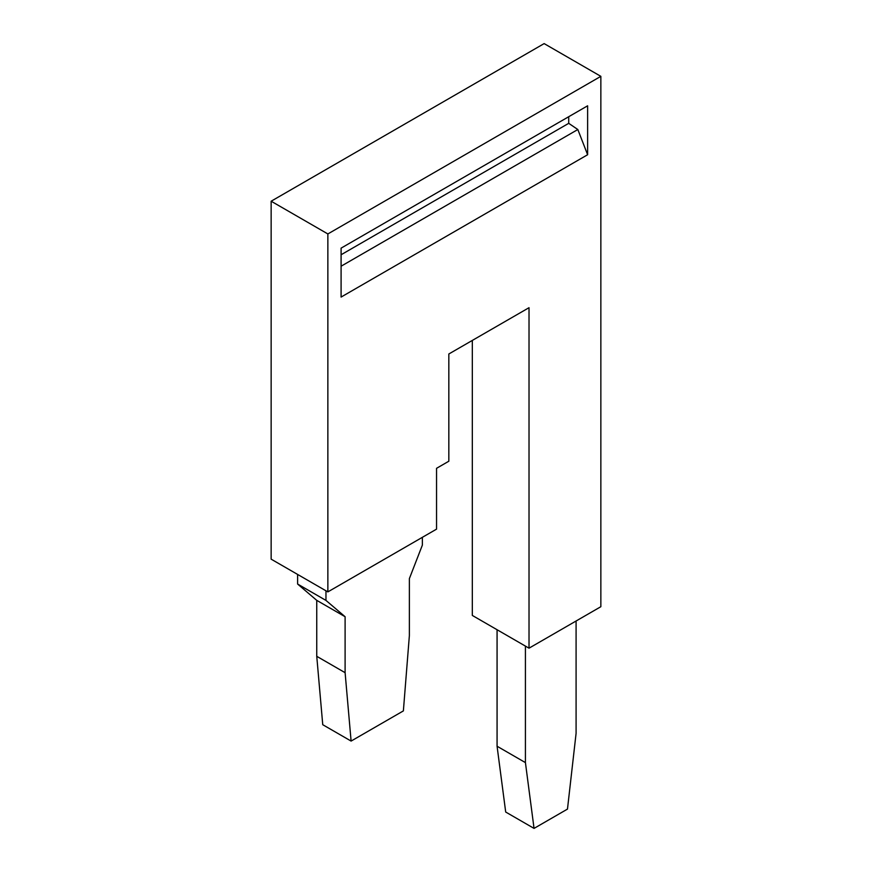 <?xml version="1.0" encoding="UTF-8"?>
<svg xmlns="http://www.w3.org/2000/svg" width="872" height="872" viewBox="0 0 872 872"><rect width="100%" height="100%" fill="white"/><g stroke="black" fill="none" stroke-linecap="round" stroke-linejoin="round"><path stroke-width="1.31" d="M327.861 591.892L436.545 529.14L436.545 468.319L448.829 461.223L448.829 353.988L529.021 307.696L529.021 648.179L600.852 606.705L600.852 76.344L544.139 43.6L271.148 201.214L327.861 233.947L327.861 591.892L271.148 559.159L271.148 201.214M325.965 590.802L325.965 600.416L345.105 616.722L345.105 672.683L351.1 741.08L403.376 710.898L409.371 635.579L409.371 578.616L422.364 545.12L422.364 537.326M325.965 600.416L297.614 584.044L297.614 574.43M345.105 616.722L316.754 600.361L297.614 584.044M345.105 672.683L316.754 656.311L316.754 600.361M351.1 741.08L322.749 724.708L316.754 656.311M600.852 76.344L327.861 233.947M341.094 254.755L568.718 123.334L568.718 116.717M568.718 123.334L577.831 129.525L587.619 154.736L587.619 105.806L341.094 248.139L341.094 297.069L587.619 154.736M341.094 266.211L577.831 129.525M529.021 648.179L472.319 615.436L472.319 340.429M576.087 621.006L576.087 733.363L567.476 809.096L534.046 828.4L525.424 762.608L525.424 646.108M525.424 762.608L497.073 746.236L497.073 629.737M534.046 828.4L505.695 812.028L497.073 746.236"/></g></svg>
